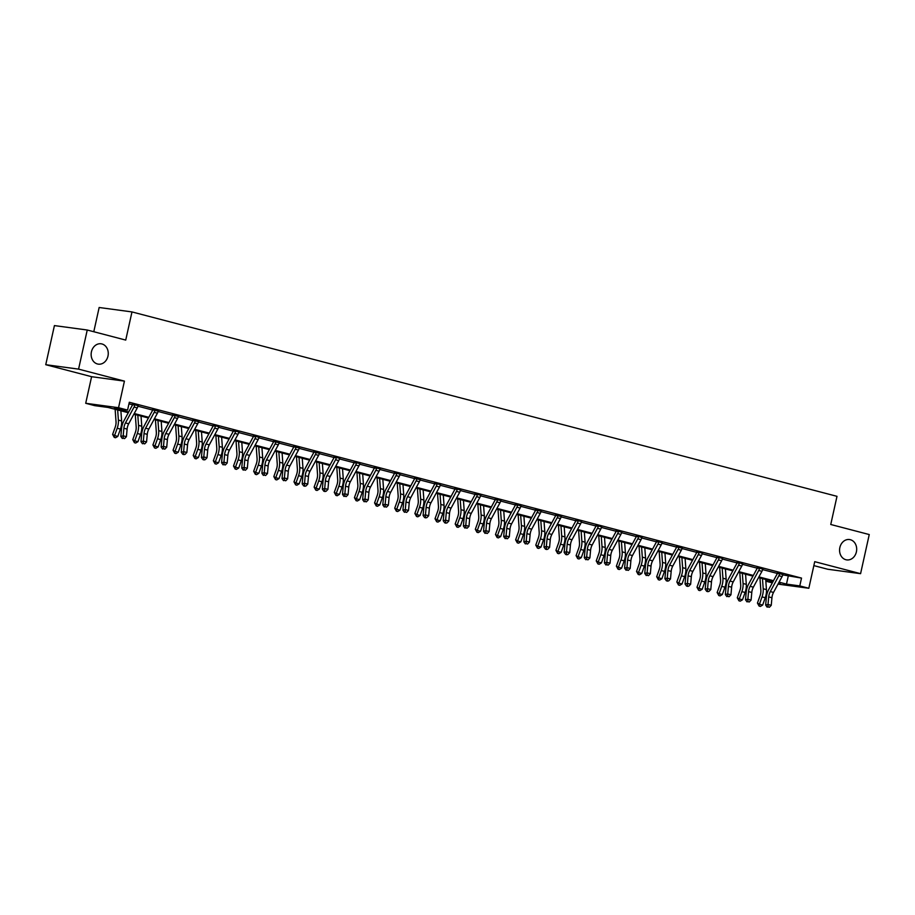 <?xml version="1.0" encoding="UTF-8"?>
<svg xmlns="http://www.w3.org/2000/svg" width="915" height="915" viewBox="0 0 915 915"><rect width="100%" height="100%" fill="white"/><g stroke="black" fill="none" stroke-linecap="round" stroke-linejoin="round"><path stroke-width="1.37" d="M107.97 356.129A10.271 8.521 -82.3 0 1 98.328 364.147A10.271 8.521 -82.3 0 1 91.431 351.806A10.271 8.521 -82.3 0 1 101.073 343.788A10.271 8.521 -82.3 0 1 107.97 356.129M856.394 551.882A10.271 8.521 -82.3 0 1 846.752 559.9A10.271 8.521 -82.3 0 1 839.856 547.559A10.271 8.521 -82.3 0 1 849.497 539.541A10.271 8.521 -82.3 0 1 856.394 551.882M128.283 412.734L108.062 407.45L94.748 405.654L85.713 403.286L118.538 407.713L127.574 410.08L114.272 408.284L128.66 412.047M91.603 376.694L124.429 381.12L78.576 369.122L87.245 330.018L54.42 325.591L45.75 364.696L91.603 376.694L85.713 403.286M93.788 331.733L99.152 307.497L131.977 311.924L836.996 496.33L830.751 524.489L869.25 534.554L860.58 573.671L814.727 561.673L808.826 588.265L778.013 584.113M813.847 565.607L827.755 569.244L860.58 573.671M772.317 582.878L766.964 581.482L772.649 582.249M767.319 579.881L766.964 581.482M78.576 369.122L45.75 364.696M782.794 574.872L801.517 578.086L129.312 402.257L127.574 410.08M128.958 403.847L132.561 404.796M137.971 406.214L152.714 410.069M158.123 411.476L172.866 415.341M178.276 416.748L193.019 420.603M198.418 422.021L213.172 425.875M218.571 427.294L233.314 431.148M238.724 432.566L253.466 436.421M258.876 437.839L273.619 441.693M279.029 443.1L293.772 446.966M299.182 448.373L313.925 452.227M319.324 453.646L334.078 457.5M339.476 458.918L354.219 462.773M359.629 464.191L374.372 468.045M379.782 469.452L394.525 473.318M399.935 474.725L414.678 478.591M420.077 479.998L434.831 483.852M440.229 485.27L454.972 489.125M460.382 490.543L475.125 494.397M480.535 495.816L495.278 499.67M500.688 501.077L515.431 504.943M520.841 506.35L535.584 510.204M540.982 511.622L555.737 515.477M561.135 516.895L575.878 520.749M581.288 522.168L596.031 526.022M601.441 527.44L616.184 531.295M621.594 532.702L636.337 536.567M641.735 537.974L656.49 541.829M661.888 543.247L676.631 547.101M682.041 548.52L696.784 552.374M702.194 553.792L716.937 557.647M722.347 559.054L737.09 562.919M742.5 564.326L757.243 568.192M762.641 569.599L777.395 573.453M783.023 574.346L777.395 572.87M762.916 568.993L757.254 567.597M742.774 563.72L737.101 562.325M722.576 558.527L716.914 556.789M702.423 553.255L696.773 551.516M682.27 547.982L676.62 546.244M662.117 542.721L656.49 541.245M642.021 537.368L636.348 535.973M621.823 532.175L616.195 530.7M601.715 526.834L596.042 525.439M581.517 521.63L575.867 519.892M561.364 516.369L555.714 514.619M541.257 511.016L535.595 509.621M521.058 505.823L515.442 504.348M500.917 500.551L495.29 499.075M480.81 495.209L475.137 493.814M460.611 490.005L454.961 488.267M440.458 484.744L434.808 482.994M420.362 479.391L414.689 477.996M400.164 474.199L394.537 472.723M380.057 468.857L374.384 467.451M359.904 463.585L354.231 462.189M339.705 458.381L334.055 456.642M319.598 453.039L313.902 451.37M299.399 447.847L293.784 446.371M279.258 442.574L273.631 441.099M259.151 437.233L253.478 435.837M238.952 432.029L233.325 430.565M218.799 426.767L213.149 425.018M198.704 421.415L192.996 419.756M178.505 416.222L172.878 414.747M158.398 410.881L152.725 409.474M138.245 405.608L132.572 404.213M124.429 381.12L118.538 407.713M801.517 578.086L799.79 585.909L808.826 588.265M87.245 330.018L125.732 340.083L131.977 311.924M778.596 583.049L780.266 583.267L778.688 582.855M773.106 581.402L758.546 577.594M752.954 576.13L738.394 572.321M732.812 570.857L718.241 567.048M712.659 565.584L698.088 561.776M692.506 560.312L677.935 556.503M672.353 555.05L657.782 551.23M652.201 549.778L637.641 545.969M632.059 544.505L617.488 540.696M611.906 539.232L597.335 535.424M591.753 533.96L577.182 530.151M571.601 528.698L557.029 524.878M551.448 523.426L536.888 519.617M531.295 518.153L516.735 514.344M511.153 512.88L496.582 509.072M491 507.608L476.429 503.799M470.848 502.335L456.276 498.526M450.695 497.074L436.123 493.254M430.542 491.801L415.982 487.992M410.4 486.528L395.829 482.72M390.248 481.256L375.676 477.447M370.095 475.983L355.523 472.174M349.942 470.71L335.37 466.902M329.789 465.449L315.229 461.64M309.636 460.176L295.076 456.368M289.495 454.904L274.923 451.095M269.342 449.631L254.77 445.822M249.189 444.358L234.617 440.55M229.036 439.097L214.465 435.277M208.883 433.824L194.323 430.016M188.742 428.552L174.17 424.743M168.589 423.279L154.017 419.47M148.436 418.006L133.865 414.198M779.065 582.169L786.477 584.113L799.79 585.909M134.242 413.511L148.802 417.32M154.395 418.784L168.955 422.593M174.536 424.045L189.108 427.865M194.689 429.318L209.261 433.127M214.842 434.591L229.413 438.399M234.995 439.863L249.566 443.672M255.148 445.136L269.708 448.945M275.289 450.409L289.861 454.217M295.442 455.67L310.013 459.49M315.595 460.943L330.166 464.751M335.748 466.215L350.319 470.024M355.901 471.488L370.461 475.297M376.054 476.761L390.613 480.569M396.195 482.033L410.766 485.842M416.348 487.295L430.919 491.115M436.501 492.567L451.072 496.376M456.654 497.84L471.225 501.649M476.807 503.113L491.366 506.921M496.948 508.385L511.519 512.194M517.101 513.647L531.672 517.467M537.254 518.919L551.825 522.728M557.407 524.192L571.978 528.001M577.559 529.465L592.119 533.273M597.712 534.737L612.272 538.546M617.854 540.01L632.425 543.819M638.007 545.271L652.578 549.091M658.16 550.544L672.731 554.353M678.312 555.817L692.884 559.625M698.465 561.089L713.025 564.898M718.618 566.362L733.178 570.171M738.76 571.635L753.331 575.443M758.912 576.896L773.484 580.705M788.215 576.29L786.477 584.113M771.94 597.747A8.029 4.449 -75.3 0 1 773.518 592.428L782.085 576.576A5.616 3.122 104.7 0 0 782.885 574.54L779.66 573.705A5.616 3.122 104.7 0 1 778.859 575.741L770.293 591.582A8.029 4.449 -75.3 0 0 768.703 596.9L768.017 604.483L771.242 605.33L771.94 597.747L768.703 596.9M768.097 606.931L769.389 607.274L768.097 606.931L768.017 604.483L765.661 605.067L766.347 597.484A12.032 6.679 104.7 0 1 768.726 589.512L777.293 573.659A1.601 0.892 -75.3 0 0 777.418 573.396L777.373 572.596M779.66 573.705L777.418 573.396M765.661 605.067L767.147 607.16M769.389 607.274L771.242 605.33M759.953 577.96L760.845 590.312A8.029 4.449 104.7 0 1 760.056 595.734L757.437 603.065L759.404 604.22L762.023 596.9A12.032 6.679 -75.3 0 0 763.213 588.768L762.481 578.623M759.095 606.073L759.404 604.22L762.641 605.067L760.388 606.416L759.095 606.073L757.437 603.065M762.641 605.067L765.26 597.735A12.032 6.679 -75.3 0 0 766.45 589.615L765.706 579.47M759.461 567.895L759.507 568.432A5.616 3.122 104.7 0 1 758.707 570.468L750.14 586.321A8.029 4.449 -75.3 0 0 748.55 591.628L747.864 599.222L751.089 600.057L751.787 592.474L748.55 591.628M751.787 592.474A8.029 4.449 -75.3 0 1 753.365 587.167L761.932 571.315A5.616 3.122 104.7 0 0 762.744 569.279L759.473 567.929M747.944 601.658L749.236 602.001L747.944 601.658L747.864 599.222L745.508 599.794L746.194 592.211A12.032 6.679 104.7 0 1 748.573 584.239L757.14 568.387A1.601 0.892 -75.3 0 0 757.265 568.124L757.22 567.334M759.507 568.432L757.265 568.124M745.508 599.794L747.006 601.887M749.236 602.001L751.089 600.057M739.32 562.622L739.354 563.16A5.616 3.122 104.7 0 1 738.554 565.196L729.987 581.048A8.029 4.449 -75.3 0 0 728.409 586.355L727.711 593.949L730.948 594.796L731.634 587.201L728.409 586.355M731.634 587.201A8.029 4.449 -75.3 0 1 733.224 581.894L741.779 566.042A5.616 3.122 104.7 0 0 742.591 564.006L739.32 562.656M727.791 596.386L729.083 596.729L727.791 596.386L727.711 593.949L725.355 594.521L726.053 586.938A12.032 6.679 104.7 0 1 728.432 578.966L736.998 563.114A1.601 0.892 -75.3 0 0 737.113 562.862L737.067 562.062M739.354 563.16L737.113 562.862M725.355 594.521L726.853 596.626M729.083 596.729L730.948 594.796M739.8 572.687L740.704 585.04A8.029 4.449 104.7 0 1 739.903 590.461L737.284 597.792L739.263 598.948L741.871 591.628A12.032 6.679 -75.3 0 0 743.072 583.496L742.328 573.35M738.943 600.8L739.263 598.948L742.488 599.794L740.235 601.144L738.943 600.8L737.284 597.792M742.488 599.794L745.107 592.474A12.032 6.679 -75.3 0 0 746.297 584.342L745.565 574.197M719.659 567.414L720.551 579.778A8.029 4.449 104.7 0 1 719.75 585.188L717.143 592.52L719.11 593.675L721.729 586.355A12.032 6.679 -75.3 0 0 722.919 578.223L722.175 568.078M718.79 595.539L719.11 593.675L722.335 594.521L720.082 595.871L718.79 595.539L717.143 592.52M722.335 594.521L724.955 587.201A12.032 6.679 -75.3 0 0 726.144 579.069L725.412 568.924M719.167 557.361L719.213 557.887A5.616 3.122 104.7 0 1 718.401 559.923L709.834 575.775A8.029 4.449 -75.3 0 0 708.256 581.094L707.558 588.677L710.795 589.523L711.481 581.929L708.256 581.094M711.481 581.929A8.029 4.449 -75.3 0 1 713.071 576.622L721.638 560.769A5.616 3.122 104.7 0 0 722.438 558.733L722.724 558.287M707.993 591.685L706.7 591.353L707.993 591.685M707.638 591.124L707.558 588.677L705.213 589.249L705.9 581.666A12.032 6.679 104.7 0 1 708.279 573.694L716.845 557.841A1.601 0.892 -75.3 0 0 716.96 557.59L716.948 557.086M719.213 557.887L716.96 557.59M705.213 589.249L706.7 591.353M708.931 591.456L710.795 589.523M699.014 552.088L699.06 552.614A5.616 3.122 104.7 0 1 698.248 554.65L689.693 570.503A8.029 4.449 -75.3 0 0 688.103 575.821L687.417 583.404L690.642 584.25L691.328 576.667L688.103 575.821M691.328 576.667A8.029 4.449 -75.3 0 1 692.918 571.349L701.485 555.497A5.616 3.122 104.7 0 0 702.285 553.461L702.571 553.015M687.84 586.412L686.547 586.08L687.84 586.412M687.497 585.852L687.417 583.404L685.061 583.987L685.747 576.393A12.032 6.679 104.7 0 1 688.126 568.421L696.692 552.568A1.601 0.892 -75.3 0 0 696.807 552.317L696.795 551.825M699.06 552.614L696.807 552.317M685.061 583.987L686.547 586.08M688.778 586.183L690.642 584.25M671.175 571.395A8.029 4.449 -75.3 0 1 672.765 566.076L681.332 550.224A5.616 3.122 104.7 0 0 682.133 548.188L678.907 547.353A5.616 3.122 104.7 0 1 678.106 549.377L669.54 565.23A8.029 4.449 -75.3 0 0 667.95 570.548L667.264 578.131L670.489 578.978L671.175 571.395L667.95 570.548M667.687 581.151L666.394 580.808L667.687 581.151M667.344 580.579L667.264 578.131L664.908 578.715L665.594 571.12A12.032 6.679 104.7 0 1 667.973 563.16L676.54 547.307A1.601 0.892 -75.3 0 0 676.665 547.044L676.654 546.552M678.907 547.353L676.665 547.044M664.908 578.715L666.394 580.808M668.636 580.911L670.489 578.978M699.506 562.142L700.398 574.506A8.029 4.449 104.7 0 1 699.598 579.927L696.99 587.247L698.957 588.414L701.576 581.082A12.032 6.679 -75.3 0 0 702.766 572.95L702.034 562.805M698.637 590.267L698.957 588.414L702.182 589.26L699.929 590.598L698.637 590.267L696.99 587.247M702.182 589.26L704.802 581.929A12.032 6.679 -75.3 0 0 705.991 573.797L705.259 563.651M679.353 556.88L680.245 569.233A8.029 4.449 104.7 0 1 679.456 574.654L676.837 581.974L678.804 583.141L681.423 575.81A12.032 6.679 -75.3 0 0 682.613 567.677L681.881 557.532M678.484 584.994L678.804 583.141L682.03 583.987L679.776 585.326L678.484 584.994L676.837 581.974M682.03 583.987L684.649 576.656A12.032 6.679 -75.3 0 0 685.838 568.524L685.106 558.379M659.2 551.608L660.092 563.96A8.029 4.449 104.7 0 1 659.303 569.382L656.684 576.713L658.651 577.868L661.27 570.537A12.032 6.679 -75.3 0 0 662.46 562.416L661.728 552.271M658.343 579.721L658.651 577.868L661.888 578.715L659.624 580.064L658.343 579.721L656.684 576.713M661.888 578.715L664.496 571.383A12.032 6.679 -75.3 0 0 665.697 563.251L664.953 553.106M658.708 541.543L658.754 542.08A5.616 3.122 104.7 0 1 657.954 544.116L649.387 559.969A8.029 4.449 -75.3 0 0 647.797 565.276L647.111 572.859L650.336 573.705L651.034 566.122L647.797 565.276M651.034 566.122A8.029 4.449 -75.3 0 1 652.612 560.803L661.179 544.951A5.616 3.122 104.7 0 0 661.991 542.927L662.266 542.469M647.191 575.306L648.483 575.649L647.191 575.306L647.111 572.859L644.755 573.442L645.441 565.859A12.032 6.679 104.7 0 1 647.82 557.887L656.387 542.035A1.601 0.892 -75.3 0 0 656.513 541.772L656.467 540.971M658.754 542.08L656.513 541.772M644.755 573.442L646.253 575.535M648.483 575.649L650.336 573.705M639.047 546.335L639.94 558.688A8.029 4.449 104.7 0 1 639.15 564.109L636.531 571.44L638.498 572.596L641.118 565.276A12.032 6.679 -75.3 0 0 642.307 557.144L641.575 546.998M638.19 574.448L638.498 572.596L641.735 573.442L639.482 574.792L638.19 574.448L636.531 571.44M641.735 573.442L644.354 566.122A12.032 6.679 -75.3 0 0 645.544 557.99L644.812 547.845M638.567 536.27L638.601 536.808A5.616 3.122 104.7 0 1 637.801 538.844L629.234 554.696A8.029 4.449 -75.3 0 0 627.644 560.003L626.958 567.597L630.195 568.432L630.881 560.849L627.644 560.003M630.881 560.849A8.029 4.449 -75.3 0 1 632.459 555.542L641.026 539.69A5.616 3.122 104.7 0 0 641.838 537.654L638.567 536.304M627.038 570.034L628.331 570.377L627.038 570.034L626.958 567.597L624.602 568.169L625.3 560.586A12.032 6.679 104.7 0 1 627.667 552.614L636.234 536.762A1.601 0.892 -75.3 0 0 636.36 536.499L636.314 535.71M638.601 536.808L636.36 536.499M624.602 568.169L626.1 570.262M628.331 570.377L630.195 568.432M618.895 541.062L619.798 553.415A8.029 4.449 104.7 0 1 618.998 558.836L616.378 566.168L618.357 567.323L620.965 560.003A12.032 6.679 -75.3 0 0 622.166 551.871L621.422 541.726M618.037 569.176L618.357 567.323L621.582 568.169L619.329 569.519L618.037 569.176L616.378 566.168M621.582 568.169L624.202 560.849A12.032 6.679 -75.3 0 0 625.391 552.717L624.659 542.572M618.414 531.009L618.46 531.535A5.616 3.122 104.7 0 1 617.648 533.571L609.081 549.423A8.029 4.449 -75.3 0 0 607.503 554.742L606.805 562.325L610.042 563.171L610.728 555.577L607.503 554.742M610.728 555.577A8.029 4.449 -75.3 0 1 612.318 550.27L620.885 534.417A5.616 3.122 104.7 0 0 621.685 532.381L618.414 531.032M606.885 564.761L608.178 565.104L606.885 564.761L606.805 562.325L604.449 562.897L605.147 555.313A12.032 6.679 104.7 0 1 607.526 547.342L616.092 531.489A1.601 0.892 -75.3 0 0 616.207 531.238L616.161 530.437M618.46 531.535L616.207 531.238M604.449 562.897L605.947 565.001M608.178 565.104L610.042 563.171M598.753 535.79L599.645 548.154A8.029 4.449 104.7 0 1 598.845 553.575L596.237 560.895L598.204 562.062L600.823 554.73A12.032 6.679 -75.3 0 0 602.013 546.598L601.281 536.453M597.884 563.915L598.204 562.062L601.43 562.897L599.176 564.246L597.884 563.915L596.237 560.895M601.43 562.897L604.049 555.577A12.032 6.679 -75.3 0 0 605.238 547.445L604.506 537.299M598.261 525.736L598.307 526.262A5.616 3.122 104.7 0 1 597.495 528.298L588.928 544.15A8.029 4.449 -75.3 0 0 587.35 549.469L586.664 557.052L589.889 557.898L590.575 550.315L587.35 549.469M590.575 550.315A8.029 4.449 -75.3 0 1 592.165 544.997L600.732 529.144A5.616 3.122 104.7 0 0 601.532 527.109L601.818 526.663M586.732 559.5L588.025 559.831L586.732 559.5L586.664 557.052L584.308 557.624L584.994 550.041A12.032 6.679 104.7 0 1 587.373 542.069L595.939 526.216A1.601 0.892 -75.3 0 0 596.054 525.965L596.02 525.164M598.307 526.262L596.054 525.965M584.308 557.624L585.794 559.728M588.025 559.831L589.889 557.898M578.6 530.528L579.492 542.881A8.029 4.449 104.7 0 1 578.703 548.302L576.084 555.622L578.051 556.789L580.67 549.457A12.032 6.679 -75.3 0 0 581.86 541.325L581.128 531.18M577.731 558.642L578.051 556.789L581.277 557.635L579.023 558.974L577.731 558.642L576.084 555.622M581.277 557.635L583.896 550.304A12.032 6.679 -75.3 0 0 585.085 542.172L584.353 532.027M578.108 520.463L578.154 520.99A5.616 3.122 104.7 0 1 577.354 523.025L568.787 538.878A8.029 4.449 -75.3 0 0 567.197 544.196L566.511 551.779L569.736 552.626L570.422 545.043L567.197 544.196M570.422 545.043A8.029 4.449 -75.3 0 1 572.012 539.724L580.579 523.872A5.616 3.122 104.7 0 0 581.38 521.836L581.666 521.39M566.934 554.799L565.642 554.456L566.934 554.799M566.591 554.227L566.511 551.779L564.155 552.363L564.841 544.768A12.032 6.679 104.7 0 1 567.22 536.796L575.787 520.944A1.601 0.892 -75.3 0 0 575.912 520.692L575.89 520.2M578.154 520.99L575.912 520.692M564.155 552.363L565.642 554.456M567.883 554.559L569.736 552.626M558.447 525.256L559.34 537.608A8.029 4.449 104.7 0 1 558.55 543.03L555.931 550.35L557.898 551.516L560.518 544.185A12.032 6.679 -75.3 0 0 561.707 536.053L560.975 525.908M557.578 553.369L557.898 551.516L561.135 552.363L558.871 553.701L557.578 553.369L555.931 550.35M561.135 552.363L563.743 545.031A12.032 6.679 -75.3 0 0 564.932 536.899L564.2 526.754M550.27 539.77A8.029 4.449 -75.3 0 1 551.859 534.452L560.426 518.599A5.616 3.122 104.7 0 0 561.227 516.563L558.001 515.728A5.616 3.122 104.7 0 1 557.201 517.753L548.634 533.605A8.029 4.449 -75.3 0 0 547.044 538.924L546.358 546.507L549.583 547.353L550.27 539.77L547.044 538.924M546.781 549.526L545.489 549.183L546.781 549.526M546.438 548.954L546.358 546.507L544.002 547.09L544.688 539.507A12.032 6.679 104.7 0 1 547.067 531.535L555.634 515.683A1.601 0.892 -75.3 0 0 555.76 515.419L555.748 514.928M558.001 515.728L555.76 515.419M544.002 547.09L545.489 549.183M547.73 549.297L549.583 547.353M538.294 519.983L539.187 532.336A8.029 4.449 104.7 0 1 538.397 537.757L535.778 545.088L537.745 546.244L540.365 538.924A12.032 6.679 -75.3 0 0 541.554 530.792L540.822 520.646M537.437 548.096L537.745 546.244L540.982 547.09L538.729 548.44L537.437 548.096L535.778 545.088M540.982 547.09L543.59 539.759A12.032 6.679 -75.3 0 0 544.791 531.626L544.048 521.493M530.128 534.497A8.029 4.449 -75.3 0 1 531.707 529.179L540.273 513.338A5.616 3.122 104.7 0 0 541.085 511.302L537.848 510.456A5.616 3.122 104.7 0 1 537.048 512.491L528.481 528.344A8.029 4.449 -75.3 0 0 526.891 533.651L526.205 541.234L529.43 542.08L530.128 534.497L526.891 533.651M526.285 543.682L527.578 544.025L526.285 543.682L526.205 541.234L523.849 541.817L524.535 534.234A12.032 6.679 104.7 0 1 526.914 526.262L535.481 510.41A1.601 0.892 -75.3 0 0 535.607 510.147L535.561 509.358M537.848 510.456L535.607 510.147M523.849 541.817L525.347 543.91M527.578 544.025L529.43 542.08M518.142 514.71L519.045 527.063A8.029 4.449 104.7 0 1 518.245 532.484L515.625 539.816L517.604 540.971L520.212 533.651A12.032 6.679 -75.3 0 0 521.413 525.519L520.669 515.374M517.284 542.824L517.604 540.971L520.829 541.817L518.576 543.167L517.284 542.824L515.625 539.816M520.829 541.817L523.449 534.497A12.032 6.679 -75.3 0 0 524.638 526.365L523.906 516.22M517.661 504.645L517.696 505.183A5.616 3.122 104.7 0 1 516.895 507.219L508.328 523.071A8.029 4.449 -75.3 0 0 506.75 528.378L506.052 535.973L509.289 536.819L509.975 529.225L506.75 528.378M509.975 529.225A8.029 4.449 -75.3 0 1 511.554 523.918L520.12 508.065A5.616 3.122 104.7 0 0 520.932 506.029L517.661 504.68M506.132 538.409L507.425 538.752L506.132 538.409L506.052 535.973L503.696 536.545L504.394 528.962A12.032 6.679 104.7 0 1 506.773 520.99L515.339 505.137A1.601 0.892 -75.3 0 0 515.454 504.874L515.408 504.085M517.696 505.183L515.454 504.874M503.696 536.545L505.194 538.649M507.425 538.752L509.289 536.819M497.989 509.438L498.892 521.79A8.029 4.449 104.7 0 1 498.092 527.212L495.484 534.543L497.451 535.698L500.07 528.378A12.032 6.679 -75.3 0 0 501.26 520.246L500.516 510.101M497.131 537.551L497.451 535.698L500.677 536.545L498.423 537.894L497.131 537.551L495.484 534.543M500.677 536.545L503.296 529.225A12.032 6.679 -75.3 0 0 504.485 521.093L503.753 510.947M497.508 499.384L497.554 499.91A5.616 3.122 104.7 0 1 496.742 501.946L488.175 517.799A8.029 4.449 -75.3 0 0 486.597 523.117L485.899 530.7L489.136 531.546L489.822 523.952L486.597 523.117M489.822 523.952A8.029 4.449 -75.3 0 1 491.412 518.645L499.979 502.793A5.616 3.122 104.7 0 0 500.779 500.757L501.065 500.311M485.979 533.148L487.272 533.479L485.979 533.148L485.899 530.7L483.555 531.272L484.241 523.689A12.032 6.679 104.7 0 1 486.62 515.717L495.187 499.865A1.601 0.892 -75.3 0 0 495.301 499.613L495.255 498.812M497.554 499.91L495.301 499.613M483.555 531.272L485.041 533.376M487.272 533.479L489.136 531.546M477.847 504.165L478.739 516.529A8.029 4.449 104.7 0 1 477.939 521.95L475.331 529.27L477.298 530.437L479.918 523.106A12.032 6.679 -75.3 0 0 481.107 514.973L480.375 504.828M476.978 532.29L477.298 530.437L480.524 531.272L478.271 532.622L476.978 532.29L475.331 529.27M480.524 531.272L483.143 523.952A12.032 6.679 -75.3 0 0 484.332 515.82L483.6 505.675M477.356 494.111L477.401 494.638A5.616 3.122 104.7 0 1 476.589 496.673L468.034 512.526A8.029 4.449 -75.3 0 0 466.444 517.844L465.758 525.427L468.983 526.274L469.67 518.691L466.444 517.844M469.67 518.691A8.029 4.449 -75.3 0 1 471.259 513.372L479.826 497.52A5.616 3.122 104.7 0 0 480.627 495.484L480.913 495.038M465.838 527.875L467.119 528.207L465.838 527.875L465.758 525.427L463.402 526.011L464.088 518.416A12.032 6.679 104.7 0 1 466.467 510.444L475.034 494.592A1.601 0.892 -75.3 0 0 475.148 494.34L475.114 493.54M477.401 494.638L475.148 494.34M463.402 526.011L464.889 528.104M467.119 528.207L468.983 526.274M457.694 498.904L458.587 511.256A8.029 4.449 104.7 0 1 457.797 516.678L455.178 523.998L457.145 525.164L459.765 517.833A12.032 6.679 -75.3 0 0 460.954 509.701L460.222 499.556M456.825 527.017L457.145 525.164L460.371 526.011L458.118 527.349L456.825 527.017L455.178 523.998M460.371 526.011L462.99 518.679A12.032 6.679 -75.3 0 0 464.179 510.547L463.447 500.402M457.203 488.839L457.248 489.365A5.616 3.122 104.7 0 1 456.448 491.401L447.881 507.253A8.029 4.449 -75.3 0 0 446.291 512.572L445.605 520.155L448.83 521.001L449.517 513.418L446.291 512.572M449.517 513.418A8.029 4.449 -75.3 0 1 451.106 508.1L459.673 492.247A5.616 3.122 104.7 0 0 460.474 490.211L460.76 489.765M446.028 523.174L444.736 522.831L446.028 523.174M445.685 522.602L445.605 520.155L443.249 520.738L443.935 513.143A12.032 6.679 104.7 0 1 446.314 505.172L454.881 489.331A1.601 0.892 -75.3 0 0 455.007 489.068L454.995 488.576M457.248 489.365L455.007 489.068M443.249 520.738L444.736 522.831M446.978 522.934L448.83 521.001M437.542 493.631L438.434 505.984A8.029 4.449 104.7 0 1 437.644 511.405L435.025 518.725L436.993 519.892L439.612 512.56A12.032 6.679 -75.3 0 0 440.801 504.44L440.069 494.294M436.672 521.744L436.993 519.892L440.229 520.738L437.965 522.088L436.672 521.744L435.025 518.725M440.229 520.738L442.837 513.407A12.032 6.679 -75.3 0 0 444.038 505.274L443.295 495.129M437.05 483.566L437.096 484.104A5.616 3.122 104.7 0 1 436.295 486.14L427.728 501.98A8.029 4.449 -75.3 0 0 426.138 507.299L425.452 514.882L428.678 515.728L429.375 508.145L426.138 507.299M429.375 508.145A8.029 4.449 -75.3 0 1 430.954 502.827L439.52 486.974A5.616 3.122 104.7 0 0 440.332 484.95L440.607 484.493M425.875 517.901L424.594 517.558L425.875 517.901M425.532 517.33L425.452 514.882L423.096 515.465L423.782 507.882A12.032 6.679 104.7 0 1 426.161 499.91L434.728 484.058A1.601 0.892 -75.3 0 0 434.854 483.795L434.842 483.303M437.096 484.104L434.854 483.795M423.096 515.465L424.594 517.558M426.825 517.673L428.678 515.728M417.389 488.358L418.281 500.711A8.029 4.449 104.7 0 1 417.492 506.132L414.872 513.464L416.84 514.619L419.459 507.299A12.032 6.679 -75.3 0 0 420.648 499.167L419.916 489.022M416.531 516.472L416.84 514.619L420.077 515.465L417.823 516.815L416.531 516.472L414.872 513.464M420.077 515.465L422.696 508.134A12.032 6.679 -75.3 0 0 423.885 500.013L423.142 489.868M409.222 502.873A8.029 4.449 -75.3 0 1 410.801 497.566L419.367 481.713A5.616 3.122 104.7 0 0 420.179 479.677L416.943 478.831A5.616 3.122 104.7 0 1 416.142 480.867L407.575 496.719A8.029 4.449 -75.3 0 0 405.986 502.026L405.299 509.621L408.525 510.456L409.222 502.873L405.986 502.026M405.379 512.057L406.672 512.4L405.379 512.057L405.299 509.621L402.943 510.193L403.641 502.61A12.032 6.679 104.7 0 1 406.008 494.638L414.575 478.785A1.601 0.892 -75.3 0 0 414.701 478.522L414.655 477.733M416.943 478.831L414.701 478.522M402.943 510.193L404.441 512.286M406.672 512.4L408.525 510.456M397.236 483.086L398.139 495.438A8.029 4.449 104.7 0 1 397.339 500.86L394.72 508.191L396.698 509.346L399.306 502.026A12.032 6.679 -75.3 0 0 400.507 493.894L399.764 483.749M396.378 511.199L396.698 509.346L399.924 510.193L397.67 511.542L396.378 511.199L394.72 508.191M399.924 510.193L402.543 502.873A12.032 6.679 -75.3 0 0 403.732 494.74L403 484.595M396.755 473.021L396.801 473.558A5.616 3.122 104.7 0 1 395.989 475.594L387.422 491.447A8.029 4.449 -75.3 0 0 385.844 496.754L385.146 504.348L388.383 505.194L389.069 497.6L385.844 496.754M389.069 497.6A8.029 4.449 -75.3 0 1 390.659 492.293L399.226 476.441A5.616 3.122 104.7 0 0 400.027 474.405L396.755 473.055M385.226 506.784L386.519 507.127L385.226 506.784L385.146 504.348L382.79 504.92L383.488 497.337A12.032 6.679 104.7 0 1 385.867 489.365L394.434 473.513A1.601 0.892 -75.3 0 0 394.548 473.261L394.502 472.46M396.801 473.558L394.548 473.261M382.79 504.92L384.289 507.024M386.519 507.127L388.383 505.194M377.094 477.813L377.987 490.177A8.029 4.449 104.7 0 1 377.186 495.587L374.578 502.918L376.545 504.074L379.165 496.754A12.032 6.679 -75.3 0 0 380.354 488.621L379.622 478.476M376.225 505.938L376.545 504.074L379.771 504.92L377.518 506.269L376.225 505.938L374.578 502.918M379.771 504.92L382.39 497.6A12.032 6.679 -75.3 0 0 383.579 489.468L382.847 479.323M376.603 467.759L376.648 468.286A5.616 3.122 104.7 0 1 375.836 470.321L367.27 486.174A8.029 4.449 -75.3 0 0 365.691 491.492L365.005 499.075L368.23 499.922L368.917 492.339L365.691 491.492M368.917 492.339A8.029 4.449 -75.3 0 1 370.506 487.02L379.073 471.168A5.616 3.122 104.7 0 0 379.874 469.132L380.16 468.686M365.074 501.523L366.366 501.855L365.074 501.523L365.005 499.075L362.649 499.647L363.335 492.064A12.032 6.679 104.7 0 1 365.714 484.092L374.281 468.24A1.601 0.892 -75.3 0 0 374.395 467.988L374.361 467.188M376.648 468.286L374.395 467.988M362.649 499.647L364.136 501.752M366.366 501.855L368.23 499.922M356.942 472.54L357.834 484.904A8.029 4.449 104.7 0 1 357.044 490.326L354.425 497.646L356.393 498.812L359.012 491.481A12.032 6.679 -75.3 0 0 360.201 483.349L359.469 473.204M356.072 500.665L356.393 498.812L359.618 499.659L357.365 500.997L356.072 500.665L354.425 497.646M359.618 499.659L362.237 492.327A12.032 6.679 -75.3 0 0 363.427 484.195L362.695 474.05M356.45 462.487L356.495 463.013A5.616 3.122 104.7 0 1 355.695 465.049L347.128 480.901A8.029 4.449 -75.3 0 0 345.538 486.22L344.852 493.803L348.077 494.649L348.764 487.066L345.538 486.22M348.764 487.066A8.029 4.449 -75.3 0 1 350.353 481.748L358.92 465.895A5.616 3.122 104.7 0 0 359.721 463.859L360.007 463.413M344.932 496.25L346.225 496.582L344.932 496.25L344.852 493.803L342.496 494.386L343.182 486.791A12.032 6.679 104.7 0 1 345.561 478.82L354.128 462.967A1.601 0.892 -75.3 0 0 354.254 462.716L354.208 461.915M356.495 463.013L354.254 462.716M342.496 494.386L343.983 496.479M346.225 496.582L348.077 494.649M336.789 467.279L337.681 479.632A8.029 4.449 104.7 0 1 336.892 485.053L334.272 492.373L336.24 493.54L338.859 486.208A12.032 6.679 -75.3 0 0 340.048 478.076L339.316 467.931M335.919 495.392L336.24 493.54L339.476 494.386L337.212 495.724L335.919 495.392L334.272 492.373M339.476 494.386L342.084 487.055A12.032 6.679 -75.3 0 0 343.274 478.922L342.542 468.777M336.297 457.214L336.343 457.752A5.616 3.122 104.7 0 1 335.542 459.776L326.975 475.628A8.029 4.449 -75.3 0 0 325.385 480.947L324.699 488.53L327.925 489.376L328.611 481.793L325.385 480.947M328.611 481.793A8.029 4.449 -75.3 0 1 330.201 476.475L338.767 460.622A5.616 3.122 104.7 0 0 339.568 458.587L339.854 458.141M325.122 491.549L323.83 491.206L325.122 491.549M324.779 490.978L324.699 488.53L322.343 489.113L323.029 481.53A12.032 6.679 104.7 0 1 325.408 473.558L333.975 457.706A1.601 0.892 -75.3 0 0 334.101 457.443L334.089 456.951M336.343 457.752L334.101 457.443M322.343 489.113L323.83 491.206M326.072 491.309L327.925 489.376M316.636 462.006L317.528 474.359A8.029 4.449 104.7 0 1 316.739 479.78L314.12 487.112L316.087 488.267L318.706 480.947A12.032 6.679 -75.3 0 0 319.895 472.815L319.163 462.67M315.778 490.12L316.087 488.267L319.324 489.113L317.07 490.463L315.778 490.12L314.12 487.112M319.324 489.113L321.931 481.782A12.032 6.679 -75.3 0 0 323.132 473.65L322.389 463.505M308.469 476.521A8.029 4.449 -75.3 0 1 310.048 471.202L318.614 455.35A5.616 3.122 104.7 0 0 319.426 453.325L316.19 452.479A5.616 3.122 104.7 0 1 315.389 454.515L306.822 470.367A8.029 4.449 -75.3 0 0 305.233 475.674L304.546 483.257L307.772 484.104L308.469 476.521L305.233 475.674M304.981 486.277L303.688 485.934L304.981 486.277M304.626 485.705L304.546 483.257L302.19 483.841L302.876 476.257A12.032 6.679 104.7 0 1 305.255 468.286L313.822 452.433A1.601 0.892 -75.3 0 0 313.948 452.17L313.937 451.678M316.19 452.479L313.948 452.17M302.19 483.841L303.688 485.934M305.919 486.048L307.772 484.104M296.483 456.734L297.386 469.086A8.029 4.449 104.7 0 1 296.586 474.508L293.967 481.839L295.945 482.994L298.553 475.674A12.032 6.679 -75.3 0 0 299.743 467.542L299.011 457.397M295.625 484.847L295.945 482.994L299.171 483.841L296.918 485.19L295.625 484.847L293.967 481.839M299.171 483.841L301.79 476.521A12.032 6.679 -75.3 0 0 302.979 468.389L302.247 458.243M288.317 471.248A8.029 4.449 -75.3 0 1 289.895 465.941L298.462 450.089A5.616 3.122 104.7 0 0 299.274 448.053L296.037 447.206A5.616 3.122 104.7 0 1 295.236 449.242L286.669 465.094A8.029 4.449 -75.3 0 0 285.08 470.401L284.393 477.996L287.63 478.831L288.317 471.248L285.08 470.401M284.474 480.432L285.766 480.775L284.474 480.432L284.393 477.996L282.037 478.568L282.735 470.985A12.032 6.679 104.7 0 1 285.114 463.013L293.669 447.161A1.601 0.892 -75.3 0 0 293.795 446.897L293.749 446.108M296.037 447.206L293.795 446.897M282.037 478.568L283.536 480.661M285.766 480.775L287.63 478.831M276.33 451.461L277.234 463.813A8.029 4.449 104.7 0 1 276.433 469.235L273.825 476.566L275.792 477.722L278.4 470.401A12.032 6.679 -75.3 0 0 279.601 462.269L278.858 452.124M275.472 479.574L275.792 477.722L279.018 478.568L276.765 479.918L275.472 479.574L273.825 476.566M279.018 478.568L281.637 471.248A12.032 6.679 -75.3 0 0 282.827 463.116L282.094 452.971M268.164 465.975A8.029 4.449 -75.3 0 1 269.753 460.668L278.32 444.816A5.616 3.122 104.7 0 0 279.121 442.78L275.895 441.934A5.616 3.122 104.7 0 1 275.083 443.969L266.517 459.822A8.029 4.449 -75.3 0 0 264.938 465.14L264.241 472.723L267.477 473.57L268.164 465.975L264.938 465.14M264.321 475.16L265.613 475.503L264.321 475.16L264.241 472.723L261.896 473.295L262.582 465.712A12.032 6.679 104.7 0 1 264.961 457.74L273.528 441.888A1.601 0.892 -75.3 0 0 273.642 441.636L273.596 440.836M275.895 441.934L273.642 441.636M261.896 473.295L263.383 475.4M265.613 475.503L267.477 473.57M256.189 446.188L257.081 458.552A8.029 4.449 104.7 0 1 256.28 463.974L253.672 471.294L255.64 472.46L258.259 465.129A12.032 6.679 -75.3 0 0 259.448 456.997L258.716 446.852M255.319 474.313L255.64 472.46L258.865 473.295L256.612 474.645L255.319 474.313L253.672 471.294M258.865 473.295L261.484 465.975A12.032 6.679 -75.3 0 0 262.674 457.843L261.942 447.698M255.697 436.135L255.743 436.661A5.616 3.122 104.7 0 1 254.93 438.697L246.364 454.549A8.029 4.449 -75.3 0 0 244.785 459.868L244.099 467.451L247.325 468.297L248.011 460.714L244.785 459.868M248.011 460.714A8.029 4.449 -75.3 0 1 249.601 455.396L258.167 439.543A5.616 3.122 104.7 0 0 258.968 437.507L255.697 436.169M244.168 469.898L245.46 470.23L244.168 469.898L244.099 467.451L241.743 468.022L242.429 460.439A12.032 6.679 104.7 0 1 244.808 452.468L253.375 436.615A1.601 0.892 -75.3 0 0 253.489 436.363L253.455 435.563M255.743 436.661L253.489 436.363M241.743 468.022L243.23 470.127M245.46 470.23L247.325 468.297M236.036 440.927L236.928 453.28A8.029 4.449 104.7 0 1 236.139 458.701L233.519 466.021L235.487 467.188L238.106 459.856A12.032 6.679 -75.3 0 0 239.295 451.724L238.563 441.579M235.166 469.04L235.487 467.188L238.712 468.034L236.459 469.372L235.166 469.04L233.519 466.021M238.712 468.034L241.331 460.703A12.032 6.679 -75.3 0 0 242.521 452.57L241.789 442.425M235.544 430.862L235.59 431.388A5.616 3.122 104.7 0 1 234.789 433.424L226.222 449.276A8.029 4.449 -75.3 0 0 224.633 454.595L223.946 462.178L227.172 463.024L227.858 455.441L224.633 454.595M227.858 455.441A8.029 4.449 -75.3 0 1 229.448 450.123L238.014 434.27A5.616 3.122 104.7 0 0 238.815 432.235L239.101 431.788M224.026 464.626L225.319 464.957L224.026 464.626L223.946 462.178L221.59 462.761L222.276 455.167A12.032 6.679 104.7 0 1 224.655 447.195L233.222 431.342A1.601 0.892 -75.3 0 0 233.348 431.091L233.302 430.29M235.59 431.388L233.348 431.091M221.59 462.761L223.077 464.854M225.319 464.957L227.172 463.024M215.883 435.654L216.775 448.007A8.029 4.449 104.7 0 1 215.986 453.428L213.367 460.748L215.334 461.915L217.953 454.583A12.032 6.679 -75.3 0 0 219.143 446.451L218.411 436.306M215.014 463.768L215.334 461.915L218.571 462.761L216.306 464.111L215.014 463.768L213.367 460.748M218.571 462.761L221.178 455.43A12.032 6.679 -75.3 0 0 222.379 447.298L221.636 437.153M215.391 425.589L215.437 426.127A5.616 3.122 104.7 0 1 214.636 428.151L206.069 444.004A8.029 4.449 -75.3 0 0 204.48 449.322L203.793 456.905L207.019 457.752L207.716 450.169L204.48 449.322M207.716 450.169A8.029 4.449 -75.3 0 1 209.295 444.85L217.862 428.998A5.616 3.122 104.7 0 0 218.674 426.962L218.948 426.516M204.217 459.925L202.924 459.582L204.217 459.925M203.873 459.353L203.793 456.905L201.437 457.489L202.124 449.906A12.032 6.679 104.7 0 1 204.503 441.934L213.069 426.081A1.601 0.892 -75.3 0 0 213.195 425.818L213.184 425.326M215.437 426.127L213.195 425.818M201.437 457.489L202.924 459.582M205.166 459.696L207.019 457.752M195.73 430.382L196.622 442.734A8.029 4.449 104.7 0 1 195.833 448.156L193.214 455.487L195.181 456.642L197.8 449.322A12.032 6.679 -75.3 0 0 198.99 441.19L198.258 431.045M194.872 458.495L195.181 456.642L198.418 457.489L196.165 458.838L194.872 458.495L193.214 455.487M198.418 457.489L201.037 450.157A12.032 6.679 -75.3 0 0 202.226 442.025L201.483 431.891M187.564 444.896A8.029 4.449 -75.3 0 1 189.142 439.577L197.709 423.737A5.616 3.122 104.7 0 0 198.521 421.701L195.284 420.854A5.616 3.122 104.7 0 1 194.483 422.89L185.917 438.743A8.029 4.449 -75.3 0 0 184.327 444.05L183.641 451.644L186.866 452.479L187.564 444.896L184.327 444.05M184.075 454.652L182.783 454.309L184.075 454.652M183.721 454.08L183.641 451.644L181.284 452.216L181.971 444.633A12.032 6.679 104.7 0 1 184.35 436.661L192.916 420.809A1.601 0.892 -75.3 0 0 193.042 420.545L193.031 420.054M195.284 420.854L193.042 420.545M181.284 452.216L182.783 454.309M185.013 454.423L186.866 452.479M175.577 425.109L176.481 437.462A8.029 4.449 104.7 0 1 175.68 442.883L173.061 450.214L175.04 451.37L177.647 444.05A12.032 6.679 -75.3 0 0 178.848 435.917L178.105 425.772M174.719 453.222L175.04 451.37L178.265 452.216L176.012 453.566L174.719 453.222L173.061 450.214M178.265 452.216L180.884 444.896A12.032 6.679 -75.3 0 0 182.074 436.764L181.342 426.619M167.411 439.623A8.029 4.449 -75.3 0 1 169 434.316L177.567 418.464A5.616 3.122 104.7 0 0 178.368 416.428L175.142 415.582A5.616 3.122 104.7 0 1 174.33 417.617L165.764 433.47A8.029 4.449 -75.3 0 0 164.185 438.777L163.488 446.371L166.724 447.218L167.411 439.623L164.185 438.777M163.568 448.808L164.86 449.151L163.568 448.808L163.488 446.371L161.131 446.943L161.829 439.36A12.032 6.679 104.7 0 1 164.208 431.388L172.775 415.536A1.601 0.892 -75.3 0 0 172.889 415.273L172.844 414.484M175.142 415.582L172.889 415.273M161.131 446.943L162.63 449.048M164.86 449.151L166.724 447.218M155.436 419.836L156.328 432.189A8.029 4.449 104.7 0 1 155.527 437.61L152.919 444.942L154.887 446.097L157.506 438.777A12.032 6.679 -75.3 0 0 158.695 430.645L157.952 420.5M154.566 447.961L154.887 446.097L158.112 446.943L155.859 448.293L154.566 447.961L152.919 444.942M158.112 446.943L160.731 439.623A12.032 6.679 -75.3 0 0 161.921 431.491L161.189 421.346M147.258 434.351A8.029 4.449 -75.3 0 1 148.848 429.043L157.414 413.191A5.616 3.122 104.7 0 0 158.215 411.155L154.99 410.309A5.616 3.122 104.7 0 1 154.178 412.345L145.611 428.197A8.029 4.449 -75.3 0 0 144.032 433.516L143.335 441.099L146.572 441.945L147.258 434.351L144.032 433.516M143.415 443.546L144.707 443.878L143.415 443.546L143.335 441.099L140.99 441.671L141.676 434.087A12.032 6.679 104.7 0 1 144.055 426.115L152.622 410.263A1.601 0.892 -75.3 0 0 152.736 410.012L152.702 409.211M154.99 410.309L152.736 410.012M140.99 441.671L142.477 443.775M144.707 443.878L146.572 441.945M135.283 414.564L136.175 426.928A8.029 4.449 104.7 0 1 135.386 432.349L132.767 439.669L134.734 440.836L137.353 433.504A12.032 6.679 -75.3 0 0 138.542 425.372L137.81 415.227M134.413 442.688L134.734 440.836L137.959 441.671L135.706 443.02L134.413 442.688L132.767 439.669M137.959 441.671L140.578 434.351A12.032 6.679 -75.3 0 0 141.768 426.218L141.036 416.073M134.791 404.51L134.837 405.036A5.616 3.122 104.7 0 1 134.036 407.072L125.469 422.924A8.029 4.449 -75.3 0 0 123.88 428.243L123.193 435.826L126.419 436.672L127.105 429.089L123.88 428.243M127.105 429.089A8.029 4.449 -75.3 0 1 128.695 423.771L137.261 407.918A5.616 3.122 104.7 0 0 138.062 405.883L134.791 404.544M123.273 438.274L124.566 438.605L123.273 438.274L123.193 435.826L120.837 436.409L121.523 428.815A12.032 6.679 104.7 0 1 123.902 420.843L132.469 404.99A1.601 0.892 -75.3 0 0 132.595 404.739L132.549 403.938M134.837 405.036L132.595 404.739M120.837 436.409L122.324 438.502M124.566 438.605L126.419 436.672M115.13 409.302L116.022 421.655A8.029 4.449 104.7 0 1 115.233 427.076L112.614 434.396L114.581 435.563L117.2 428.231A12.032 6.679 -75.3 0 0 118.39 420.099L117.658 409.954M114.261 437.416L114.581 435.563L117.818 436.409L115.553 437.747L114.261 437.416L112.614 434.396M117.818 436.409L120.425 429.078A12.032 6.679 -75.3 0 0 121.615 420.946L120.883 410.801M773.518 592.428L770.293 591.582M782.085 576.576L778.859 575.741M762.023 596.9L765.26 597.735M763.213 588.768L766.45 589.615M753.365 587.167L750.14 586.321M761.932 571.315L758.707 570.468M733.224 581.894L729.987 581.048M741.779 566.042L738.554 565.196M741.871 591.628L745.107 592.474M743.072 583.496L746.297 584.342M721.729 586.355L724.955 587.201M722.919 578.223L726.144 579.069M722.701 558.31L719.167 557.395M713.071 576.622L709.834 575.775M721.638 560.769L718.401 559.923M702.548 553.049L699.014 552.122M692.918 571.349L689.693 570.503M701.485 555.497L698.248 554.65M672.765 566.076L669.54 565.23M681.332 550.224L678.106 549.377M701.576 581.082L704.802 581.929M702.766 572.95L705.991 573.797M681.423 575.81L684.649 576.656M682.613 567.677L685.838 568.524M661.27 570.537L664.496 571.383M662.46 562.416L665.697 563.251M662.254 542.504L658.72 541.577M652.612 560.803L649.387 559.969M661.179 544.951L657.954 544.116M641.118 565.276L644.354 566.122M642.307 557.144L645.544 557.99M632.459 555.542L629.234 554.696M641.026 539.69L637.801 538.844M620.965 560.003L624.202 560.849M622.166 551.871L625.391 552.717M612.318 550.27L609.081 549.423M620.885 534.417L617.648 533.571M600.823 554.73L604.049 555.577M602.013 546.598L605.238 547.445M601.795 526.697L598.261 525.77M592.165 544.997L588.928 544.15M600.732 529.144L597.495 528.298M580.67 549.457L583.896 550.304M581.86 541.325L585.085 542.172M581.654 521.424L578.108 520.498M572.012 539.724L568.787 538.878M580.579 523.872L577.354 523.025M560.518 544.185L563.743 545.031M561.707 536.053L564.932 536.899M551.859 534.452L548.634 533.605M560.426 518.599L557.201 517.753M540.365 538.924L543.59 539.759M541.554 530.792L544.791 531.626M531.707 529.179L528.481 528.344M540.273 513.338L537.048 512.491M520.212 533.651L523.449 534.497M521.413 525.519L524.638 526.365M511.554 523.918L508.328 523.071M520.12 508.065L516.895 507.219M500.07 528.378L503.296 529.225M501.26 520.246L504.485 521.093M501.043 500.333L497.508 499.418M491.412 518.645L488.175 517.799M499.979 502.793L496.742 501.946M479.918 523.106L483.143 523.952M481.107 514.973L484.332 515.82M480.89 495.072L477.356 494.146M471.259 513.372L468.034 512.526M479.826 497.52L476.589 496.673M459.765 517.833L462.99 518.679M460.954 509.701L464.179 510.547M460.748 489.8L457.203 488.873M451.106 508.1L447.881 507.253M459.673 492.247L456.448 491.401M439.612 512.56L442.837 513.407M440.801 504.44L444.038 505.274M440.595 484.527L437.061 483.6M430.954 502.827L427.728 501.98M439.52 486.974L436.295 486.14M419.459 507.299L422.696 508.134M420.648 499.167L423.885 500.013M410.801 497.566L407.575 496.719M419.367 481.713L416.142 480.867M399.306 502.026L402.543 502.873M400.507 493.894L403.732 494.74M390.659 492.293L387.422 491.447M399.226 476.441L395.989 475.594M379.165 496.754L382.39 497.6M380.354 488.621L383.579 489.468M380.137 468.709L376.603 467.794M370.506 487.02L367.27 486.174M379.073 471.168L375.836 470.321M359.012 491.481L362.237 492.327M360.201 483.349L363.427 484.195M359.995 463.447L356.45 462.521M350.353 481.748L347.128 480.901M358.92 465.895L355.695 465.049M338.859 486.208L342.084 487.055M340.048 478.076L343.274 478.922M339.842 458.175L336.308 457.248M330.201 476.475L326.975 475.628M338.767 460.622L335.542 459.776M318.706 480.947L321.931 481.782M319.895 472.815L323.132 473.65M310.048 471.202L306.822 470.367M318.614 455.35L315.389 454.515M298.553 475.674L301.79 476.521M299.743 467.542L302.979 468.389M289.895 465.941L286.669 465.094M298.462 450.089L295.236 449.242M278.4 470.401L281.637 471.248M279.601 462.269L282.827 463.116M269.753 460.668L266.517 459.822M278.32 444.816L275.083 443.969M258.259 465.129L261.484 465.975M259.448 456.997L262.674 457.843M249.601 455.396L246.364 454.549M258.167 439.543L254.93 438.697M238.106 459.856L241.331 460.703M239.295 451.724L242.521 452.57M239.089 431.823L235.544 430.896M229.448 450.123L226.222 449.276M238.014 434.27L234.789 433.424M217.953 454.583L221.178 455.43M219.143 446.451L222.379 447.298M218.937 426.55L215.402 425.624M209.295 444.85L206.069 444.004M217.862 428.998L214.636 428.151M197.8 449.322L201.037 450.157M198.99 441.19L202.226 442.025M189.142 439.577L185.917 438.743M197.709 423.737L194.483 422.89M177.647 444.05L180.884 444.896M178.848 435.917L182.074 436.764M169 434.316L165.764 433.47M177.567 418.464L174.33 417.617M157.506 438.777L160.731 439.623M158.695 430.645L161.921 431.491M148.848 429.043L145.611 428.197M157.414 413.191L154.178 412.345M137.353 433.504L140.578 434.351M138.542 425.372L141.768 426.218M128.695 423.771L125.469 422.924M137.261 407.918L134.036 407.072M117.2 428.231L120.425 429.078M118.39 420.099L121.615 420.946"/></g></svg>
